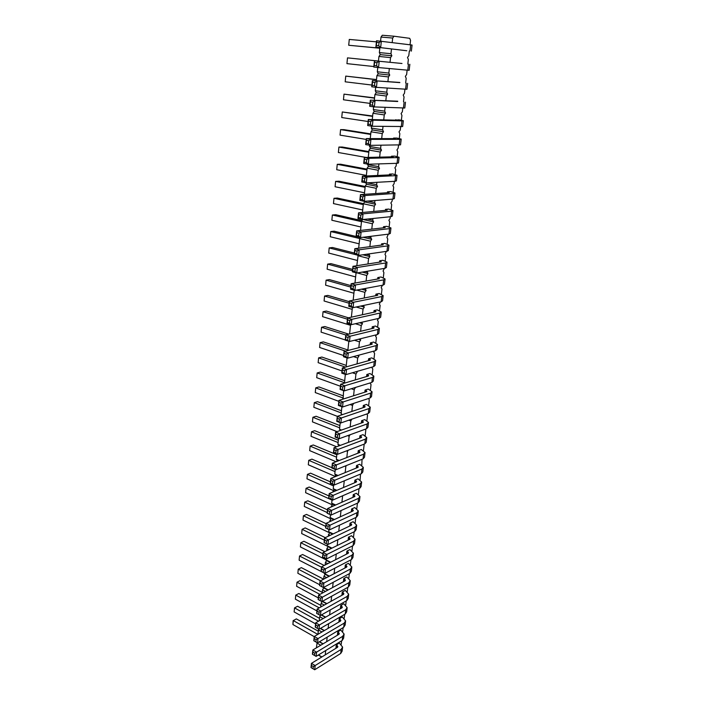 <?xml version="1.0" encoding="UTF-8"?>
<svg xmlns="http://www.w3.org/2000/svg" width="705" height="705" viewBox="0 0 705 705"><rect width="100%" height="100%" fill="white"/><g stroke="black" fill="none" stroke-linecap="round" stroke-linejoin="round"><path stroke-width="1.06" d="M410.046 44.741L410.548 40.379L409.711 38.317L393.998 36.219L382.321 35.25L381 37.057L380.577 41.093M379.889 47.543L379.361 52.584L380.259 54.637L391.848 55.774L390.967 53.703L391.486 48.892M317.127 642.652L316.386 647.86M318.757 629.124L317.814 634.403L293.306 620.585L292.927 624.551L314.236 636.65M320.423 615.465L319.691 616.69L319.25 620.805M322.211 601.418L321.101 603.339L320.704 607.067M322.987 587.3L323.665 587.961L322.529 589.847L322.176 593.196M324.309 573.015L325.111 574.337L323.965 576.232L323.657 579.184L301.352 567.631L298.259 569.173L320.581 580.797M325.825 558.677L325.719 559.708L326.574 560.59L325.419 562.475L325.155 565.022M327.358 544.198L327.19 545.793L328.045 546.692L326.891 548.587L326.662 550.72M328.9 529.561L328.671 531.729L329.535 532.663L328.195 536.276M330.469 514.773L330.178 517.532L331.042 518.501L329.737 521.674M332.046 499.827L331.694 503.194L332.557 504.181L331.297 506.921M333.65 484.723L333.227 488.706L334.091 489.728L332.875 492.02M334.505 476.95L335.642 475.126L337.263 475.822M335.263 469.468L334.778 474.068L335.642 475.126M336.435 461.599L337.21 460.365L338.356 460.85M336.893 454.038L336.338 459.281L337.21 460.365M338.382 446.106L338.788 445.463L339.422 445.719M338.541 438.448L337.915 444.344L338.788 445.463M340.207 422.692L339.519 429.257L340.383 430.402M341.89 406.759L341.132 414.002L341.758 414.848M343.599 390.658L343.115 399.083M345.318 374.381L344.481 383.141M347.063 357.92L346.111 366.935M348.825 341.273L347.838 350.526M350.605 324.45L349.601 333.941M352.403 307.433L351.372 317.171M354.218 290.222L353.161 300.207M356.06 272.817L354.976 283.058M354.351 253.033L332.513 247.499L329.191 247.931L358.149 255.298L356.809 265.714M360.387 237.55L359.682 238.59L358.669 248.178M362.705 219.537L361.515 221.282L360.546 230.438M364.3 201.322L364.635 201.938L363.366 203.789L362.44 212.496M365.745 182.78L366.512 184.252L365.234 186.094L364.362 194.342M367.561 164.106L368.407 166.362L367.129 168.195L366.309 175.986M369.561 145.239L370.328 148.262L369.041 150.103L368.274 157.409M371.579 126.142L371.368 128.107L372.266 129.967L370.98 131.8L370.257 138.612M373.624 106.825L373.333 109.557L374.232 111.46L372.936 113.285L372.266 119.594M375.686 87.27L375.316 90.786L376.223 92.734L374.919 94.558L374.302 100.357M377.783 67.477L377.325 71.795L378.232 73.796L376.919 75.611L376.364 80.881M380.259 54.637L378.946 56.444L378.453 61.176M342.709 631.319L343.132 627.635M381 37.057L392.676 38.044L392.192 42.511M378.946 56.444L390.535 57.599L391.848 55.774M390.535 57.599L390.024 62.322M389.345 68.544L388.843 73.082L389.733 75.091L388.429 76.924L387.9 81.736M387.204 88.063L386.754 92.223L387.635 94.188L386.34 96.03L385.802 100.912M385.097 107.354L384.683 111.152L385.573 113.064L384.269 114.906L383.731 119.876M383.009 126.424L382.639 129.852L383.52 131.72L382.233 133.571L381.678 138.612M380.956 145.274L380.621 148.35L381.502 150.174L380.215 152.024L379.651 157.136M378.92 163.895L378.62 166.627L379.501 168.407L378.224 170.257L377.651 175.448M376.902 182.304L376.637 184.701L377.527 186.437L376.25 188.297L375.677 193.558M374.91 200.511L374.69 202.573L375.571 204.265L374.302 206.124L373.72 211.456M372.945 218.497L372.76 220.242L373.632 221.89L372.372 223.758L371.782 229.151M371.006 236.29L370.848 237.717L371.72 239.321L370.469 241.189L369.869 246.653M369.076 253.879L369.834 256.558L368.583 258.435L367.975 263.961M367.182 271.275L367.966 273.611L366.715 275.488L366.106 281.075M365.296 288.468L366.115 290.469L364.873 292.355L364.256 297.995M363.436 305.476L364.282 307.151L363.049 309.037L362.423 314.738M361.63 322.291L362.476 323.648L361.242 325.534L360.616 331.297M359.991 338.885L360.687 339.977L359.462 341.863L358.827 347.68M358.369 355.285L358.915 356.122L357.691 358.008L357.056 363.877M356.765 371.5L357.162 372.099L355.946 373.985L355.302 379.907M355.179 387.538L354.218 389.794L353.566 395.769M353.61 403.392L352.509 405.437L351.848 411.456M348.887 420.171L350.817 420.911L351.962 419.114M350.817 420.911L350.156 426.983M347.644 435.637L349.142 436.236L350.077 434.747M349.142 436.236L348.473 442.343M346.367 450.936L347.486 451.385L348.208 450.231M347.486 451.385L346.816 457.545M345.08 466.067L345.847 466.393L346.367 465.556M345.847 466.393L345.168 472.597M343.776 481.039L344.542 480.722M344.225 481.242L343.538 487.481M342.612 495.932L341.925 502.224M341.017 510.579L340.33 516.809M339.413 525.225L338.752 531.244M337.827 539.713L337.193 545.538M336.259 554.059L335.65 559.682M334.708 568.256L334.117 573.694M333.174 582.312L332.601 587.565M331.65 596.227L331.094 601.295M330.143 610.001L329.614 614.883M328.653 623.643L328.142 628.349M327.182 637.153L326.679 641.673M325.719 650.521L325.243 654.875M341.22 644.299L341.625 640.801M344.216 618.206L344.666 614.346M345.741 604.978L346.199 600.924M347.274 591.61L347.759 587.371M348.816 578.126L349.327 573.676M350.385 564.502L350.914 559.858M351.962 550.737L352.518 545.89M353.558 536.849L354.139 531.79M355.17 522.81L355.769 517.549M356.792 508.64L357.426 503.159M358.44 494.328L358.995 488.671M360.096 479.867L360.511 474.051M361.771 465.256L362.053 459.281M363.472 450.504L364.097 445.022L363.604 444.353M365.181 435.602L365.807 430.147L365.172 429.257M366.908 420.541L367.534 415.113L366.75 414.002M368.653 405.322L369.279 399.92L368.6 398.492M370.416 389.944L371.033 384.577L370.213 383.344L370.557 382.806M372.205 374.408L372.813 369.076L371.993 367.798L372.54 366.952M374.002 358.713L374.611 353.408L373.791 352.103L374.54 350.931M375.827 342.85L376.435 337.572L375.606 336.232L376.558 334.752M377.668 326.812L378.268 321.568L377.448 320.193L378.603 318.404M379.528 310.605L380.127 305.397L379.299 303.987L380.524 301.916M381.405 294.232L382.004 289.059L381.176 287.605L382.436 285.252M383.308 277.673L383.899 272.535L383.071 271.046L384.375 268.411M385.23 260.938L385.811 255.836L384.983 254.311L386.322 251.377M387.168 244.018L387.75 238.96L386.922 237.391L388.305 234.157M389.134 226.913L389.715 221.89L388.878 220.286L390.103 218.453L390.297 216.752M391.116 209.623L391.689 204.635L390.861 202.987L392.086 201.163L392.324 199.145M393.126 192.139L393.69 187.195L392.861 185.503L394.095 183.688L394.368 181.344M395.152 174.452L395.716 169.561L394.888 167.825L396.122 166.01L396.43 163.331M397.206 156.572L397.77 151.725L396.933 149.945L398.175 148.129L398.519 145.124M399.286 138.497L399.832 133.686L399.004 131.861L400.255 130.055L400.634 126.706M401.383 120.203L401.929 115.444L401.092 113.575L402.352 111.778L402.775 108.068M403.507 101.714L404.044 96.999L403.216 95.087L404.476 93.289L404.943 89.218M405.657 83.005L406.186 78.343L405.349 76.378L406.618 74.589L407.129 70.156M407.825 64.076L408.354 59.467L407.516 57.458L408.794 55.669L409.332 50.989M392.676 38.044L393.998 36.219M397.726 101.212L370.328 100.163L397.69 101.494M395.628 119.744L397.373 120.203L368.31 119.497L372.963 120.194L401.947 120.872L403.33 120.722L398.951 119.832L395.584 120.158M391.513 156.193L393.214 156.818L364.335 157.497L368.918 158.317L397.726 157.603L399.118 157.277L394.809 156.122L391.513 156.193L391.434 156.862M393.557 138.074L395.276 138.612L366.309 138.612L370.927 139.37L399.823 139.343L401.215 139.105L396.871 138.074L393.557 138.074L393.496 138.612M383.546 226.693L385.177 227.618L356.668 230.879L361.11 231.927L389.557 228.623L390.958 227.962L386.807 226.323L383.546 226.693L383.414 227.821M385.503 209.359L387.151 210.213L358.545 212.848L363.031 213.844L391.566 211.165L392.958 210.584L388.772 209.059L385.503 209.359L385.388 210.381M387.486 191.839L389.151 192.615L360.458 194.615L364.97 195.549L393.593 193.514L394.994 193.011L390.764 191.61L387.486 191.839L387.38 192.738M389.486 174.117L391.169 174.822L362.388 176.162L366.935 177.043L395.646 175.66L397.038 175.245L392.773 173.968L389.486 174.117L389.398 174.902M374.064 310.561L375.95 311.504L375.606 311.839L347.556 318.008L351.848 319.321L379.845 313.09L381.255 312.051L377.281 309.856L374.064 310.561L373.879 312.218M375.924 294.144L377.818 295.043L377.483 295.36L349.336 300.973L353.663 302.233L381.749 296.558L383.15 295.598L379.14 293.509L375.924 294.144L375.747 295.703M377.792 277.558L379.369 278.704L351.134 283.745L355.496 284.952L383.67 279.859L385.071 278.969L381.026 276.986L377.792 277.558L377.633 279.013M379.687 260.788L381.282 261.863L352.958 266.323L357.347 267.477L385.609 262.965L387.01 262.145L382.93 260.277L379.687 260.788L379.537 262.137M381.608 243.833L383.22 244.838L354.8 248.706L359.215 249.808L387.574 245.886L388.975 245.146L384.86 243.392L381.608 243.833L381.467 245.076M372.231 326.794L374.099 327.781L373.756 328.142L345.794 334.849L350.059 336.214L377.968 329.438L379.369 328.327L375.439 326.036L372.231 326.794L372.037 328.556M354.906 480.14L356.624 481.506L356.281 482.061L329.2 493.588L333.183 495.377L360.22 483.762L361.639 482.035L358.017 478.827L354.906 480.14L354.606 482.775M356.563 465.503L358.29 466.842L357.946 467.38L330.777 478.466L334.796 480.22L361.912 469.036L363.331 467.371L359.673 464.242L356.563 465.503L356.272 468.067M358.228 450.724L359.973 452.02L359.629 452.539L332.372 463.185L336.417 464.895L363.621 454.161L365.04 452.557L361.357 449.508L358.228 450.724L357.946 453.2M361.621 420.7L363.392 421.925L363.057 422.41L335.624 432.139L339.713 433.76L367.102 423.952L368.512 422.462L364.767 419.598L361.621 420.7L361.357 423.009M359.92 435.787L361.674 437.056L361.339 437.558L333.994 447.745L338.056 449.411L365.349 439.136L366.767 437.585L363.057 434.632L359.92 435.787L359.647 438.184M368.618 358.757L370.451 359.823L370.116 360.229L342.33 367.992L346.534 369.446L374.267 361.612L375.677 360.37L371.808 357.876L368.618 358.757L368.398 360.713M366.847 374.487L368.662 375.598L368.318 376.021L340.63 384.287L344.807 385.785L372.443 377.448L373.853 376.135L370.019 373.544L366.847 374.487L366.609 376.532M363.339 405.454L365.137 406.644L364.793 407.111L337.272 416.355L341.396 417.942L368.865 408.609L370.275 407.182L366.503 404.406L363.339 405.454L363.093 407.684M365.084 390.05L366.891 391.204L366.547 391.645L338.938 400.414L343.088 401.956L370.645 393.108L372.055 391.742L368.248 389.054L365.084 390.05L364.846 392.192M370.416 342.859L372.266 343.89L371.932 344.269L344.049 351.513L348.288 352.923L376.109 345.609L377.519 344.437L373.615 342.04L370.416 342.859L370.204 344.719M350.041 523.163L351.724 524.626L351.381 525.234L324.556 538.003L328.468 539.907L355.25 527.032L356.66 525.146L353.126 521.709L350.041 523.163L349.724 526.027M351.645 508.966L353.337 510.402L352.993 510.993L326.089 523.357L330.019 525.216L356.889 512.755L358.299 510.922L354.738 507.556L351.645 508.966L351.337 511.751M353.267 494.628L354.976 496.029L354.633 496.602L327.631 508.552L331.597 510.376L358.545 498.329L359.955 496.549L356.369 493.262L353.267 494.628L352.958 497.342M401.982 63.485L374.452 60.789L401.982 63.485M399.841 82.459L372.381 80.59L399.823 82.608M345.327 564.916L346.966 566.476L346.622 567.128L320.052 581.07L323.886 583.07L350.42 569.032L351.83 566.996L348.376 563.33L345.327 564.916L344.974 567.992M346.886 551.134L348.534 552.667L348.191 553.302L321.533 566.864L325.402 568.829L352.007 555.17L353.425 553.187L349.944 549.592L346.886 551.134L346.543 554.148M348.455 537.219L350.121 538.717L349.777 539.343L323.04 552.509L326.926 554.438L353.619 541.176L355.029 539.237L351.531 535.712L348.455 537.219L348.12 540.153M336.294 644.846L337.862 646.573L337.519 647.313L311.443 663.37L315.144 665.555L341.176 649.384L342.586 647.075L339.29 643.013L336.294 644.846L335.906 648.309M337.765 631.847L339.343 633.548L338.999 634.271L312.844 649.992L316.563 652.151L342.683 636.315L344.093 634.051L340.771 630.05L337.765 631.847L337.378 635.249M340.744 605.463L342.348 607.111L342.004 607.807L315.681 622.841L319.453 624.938L345.732 609.79L347.142 607.622L343.767 603.744L340.744 605.463L340.374 608.741M339.246 618.717L340.841 620.391L340.497 621.105L314.254 636.483L317.999 638.607L344.199 623.123L345.609 620.893L342.26 616.963L339.246 618.717L338.867 622.057M343.784 578.567L345.415 580.153L345.071 580.823L318.581 595.135L322.396 597.17L348.843 582.753L350.253 580.664L346.825 576.928L343.784 578.567L343.432 581.713M342.26 592.077L343.873 593.698L343.529 594.385L317.127 609.058L320.916 611.12L347.274 596.342L348.684 594.209L345.291 590.402L342.26 592.077L341.89 595.293M406.82 50.76L375.88 47.076L406.82 50.76M379.361 52.584L390.967 53.703M377.325 71.795L388.843 73.082M378.232 73.796L389.733 75.091M376.919 75.611L388.429 76.924M375.316 90.786L386.754 92.223M376.223 92.734L387.635 94.188M374.919 94.558L386.34 96.03M373.333 109.557L384.683 111.152M374.232 111.46L385.573 113.064M372.936 113.285L384.269 114.906M371.368 128.107L382.639 129.852M372.266 129.967L383.52 131.72M370.98 131.8L382.233 133.571M369.429 146.455L380.621 148.35M370.328 148.262L381.502 150.174M369.041 150.103L380.215 152.024M367.508 164.591L378.62 166.627M368.407 166.362L379.501 168.407M367.129 168.195L378.224 170.257M367.217 182.842L376.637 184.701M366.512 184.252L377.527 186.437M365.234 186.094L376.25 188.297M367.613 201.084L374.69 202.573M364.635 201.938L375.571 204.265M363.366 203.789L374.302 206.124M367.464 219.052L372.76 220.242M363.066 219.502L373.632 221.89M361.515 221.282L372.372 223.758M366.952 236.792L370.848 237.717M363.128 237.259L371.72 239.321M359.682 238.59L370.469 241.189M366.177 254.302L368.953 254.999M362.828 254.787L369.834 256.558M357.876 255.704L368.583 258.435M365.225 271.592L367.085 272.095M362.264 272.086L367.966 273.611M357.206 272.932L366.715 275.488M364.141 288.689L365.243 288.997M361.506 289.182L366.115 290.469M356.774 290.072L364.873 292.355M362.952 305.582L363.41 305.714M360.59 306.067L364.282 307.151M356.14 307.001L363.049 309.037M359.568 322.758L362.476 323.648M355.364 323.727L361.242 325.534M358.457 339.264L360.687 339.977M354.465 340.259L359.462 341.863M357.276 355.576L358.915 356.122M353.469 356.598L357.691 358.008M356.043 371.711L357.162 372.099M352.403 372.76L355.946 373.985M354.765 387.662L355.426 387.9M351.275 388.737L354.218 389.794M342.762 398.598L343.635 398.915M350.103 404.538L352.509 405.437M341.132 414.002L342.604 414.566M339.519 429.257L341.52 430.041M337.915 444.344L340.4 445.357M336.338 459.281L339.246 460.506M334.778 474.068L338.074 475.487M333.227 488.706L336.875 490.319M334.091 489.728L336.135 490.636M332.919 491.614L333.368 491.808M331.694 503.194L335.659 504.991M332.557 504.181L334.99 505.291M331.385 506.075L332.293 506.481M330.178 517.532L334.434 519.523M331.042 518.501L333.826 519.797M329.878 520.387L331.2 521.004M328.671 531.729L333.192 533.897M329.535 532.663L332.645 534.152M328.38 534.557L330.081 535.377M327.19 545.793L331.949 548.12M328.045 546.692L331.447 548.367M326.891 548.587L328.953 549.6M325.719 559.708L330.689 562.202M326.574 560.59L330.248 562.431M325.419 562.475L327.807 563.674M324.256 573.491L329.438 576.144M325.111 574.337L329.041 576.355M323.965 576.232L326.644 577.606M323.489 587.485L328.177 589.953M323.665 587.961L327.825 590.138M322.529 589.847L325.481 591.407M322.511 601.25L326.917 603.612M322.238 601.444L326.6 603.788M321.101 603.339L324.309 605.066M321.524 614.883L325.657 617.139M321.251 615.033L325.384 617.298M319.691 616.69L323.137 618.585M320.519 628.375L324.397 630.543M320.281 628.508L324.159 630.684M318.29 629.917L321.956 631.971M319.497 641.726L323.146 643.806M319.294 641.85L322.934 643.929M316.906 643.022L320.775 645.234M318.466 654.954L321.885 656.937M318.29 655.06L321.718 657.051M374.567 97.889L344.005 94.135L374.54 98.154M343.458 99.775L344.005 94.135L343.458 99.775L369.993 103.388M372.654 115.999L342.286 111.972L372.61 116.387M341.749 117.55L342.286 111.972L341.749 117.55L368.098 121.507M368.882 151.628L342.295 147.028L338.911 147.063L368.812 152.254M338.382 152.518L338.911 147.063L338.382 152.518L366.124 157.453M370.76 133.915L343.987 129.649L340.586 129.614L370.698 134.426M340.057 135.131L340.586 129.614L340.057 135.131L366.23 139.423M361.929 220.674L335.703 214.708L332.363 215.016L361.471 221.661M331.861 220.251L332.363 215.016L331.861 220.251L360.907 226.992M363.463 203.648L337.325 198.061L333.976 198.299L363.278 204.591M333.465 203.586L333.976 198.299L333.465 203.586L362.705 209.984M365.19 186.49L338.964 181.229L335.598 181.405L365.102 187.336M335.087 186.746L335.598 181.405L335.087 186.746L364.529 192.791M367.032 169.156L340.621 164.221L337.246 164.327L366.952 169.896M336.726 169.72L337.246 164.327L336.726 169.72L366.362 175.404M349.266 301.669L327.851 295.413L324.564 296.029L349.098 303.229M324.089 300.991L324.564 296.029L324.089 300.991L352.2 309.354M350.94 285.631L329.385 279.603L326.089 280.158L350.79 287.094M325.604 285.173L326.089 280.158L325.604 285.173L353.901 293.236M352.632 269.416L330.945 263.635L327.631 264.128L352.491 270.782M327.146 269.195L327.631 264.128L327.146 269.195L355.628 276.933M328.697 253.051L329.191 247.931L328.697 253.051L357.364 260.471M356.078 236.475L334.099 231.187L330.768 231.557L359.709 238.546M330.275 236.739L330.768 231.557L330.275 236.739L359.127 243.824M348.464 317.805L326.327 311.055L323.049 311.725L347.433 319.198M322.582 316.642L323.049 311.725L322.582 316.642L350.508 325.313M331.905 467.679L311.91 459.14L308.737 460.33L335.034 471.61M308.314 464.78L308.737 460.33L308.314 464.78L334.91 476.289M336.814 454.751L313.284 444.978L310.112 446.124L336.558 457.166M309.68 450.618L310.112 446.124L309.68 450.618L336.091 461.74M338.356 440.237L314.677 430.685L311.487 431.786L338.109 442.573M311.055 436.316L311.487 431.786L311.055 436.316L336.611 446.767M341.476 410.759L317.506 401.665L314.298 402.661L341.238 412.936M313.848 407.287L314.298 402.661L313.848 407.287L337.343 416.338M339.907 425.573L316.087 416.25L312.888 417.298L339.669 427.829M312.447 421.872L312.888 417.298L312.447 421.872L337.034 431.636M347.9 349.98L323.322 341.872L320.07 342.656L345.582 351.116M319.612 347.468L320.07 342.656L319.612 347.468L343.635 355.531M346.27 365.41L321.85 357.047L318.607 357.884L345.441 367.12M318.149 362.652L318.607 357.884L318.149 362.652L342.022 370.962M343.053 395.796L318.942 386.939L315.717 387.891L342.833 397.893M315.267 392.562L315.717 387.891L315.267 392.562L338.841 401.348M344.657 380.682L320.387 372.064L317.153 372.963L344.437 382.692M316.704 377.677L317.153 372.963L316.704 377.677L340.418 386.234M348.755 334.144L324.82 326.538L321.55 327.27L345.776 334.998M321.083 332.134L321.55 327.27L321.083 332.134L345.265 339.942M327.499 509.874L307.856 500.797L304.719 502.127L327.217 512.57M304.296 506.446L304.719 502.127L304.296 506.446L330.821 518.854M328.953 495.941L309.195 487.049L306.04 488.327L332.02 500.083M305.626 492.689L306.04 488.327L305.626 492.689L332.178 504.798M330.425 481.876L310.544 473.161L307.389 474.403L333.518 485.921M306.966 478.801L307.389 474.403L306.966 478.801L333.536 490.618M378.462 61.044L347.494 57.872L378.462 61.062M346.939 63.635L347.494 57.872L346.939 63.635L373.844 66.534M376.505 79.568L345.741 76.105L376.488 79.718M345.194 81.806L345.741 76.105L345.194 81.806L371.914 85.058M324.802 551.636L303.917 541.281L300.806 542.735L322.908 553.751M300.4 546.93L300.806 542.735L300.4 546.93L325.719 559.638M325.305 537.651L305.212 527.913L302.093 529.332L324.326 540.153M301.687 533.562L302.093 529.332L301.687 533.562L327.693 546.322M326.054 523.665L306.525 514.421L303.397 515.796L325.763 526.432M302.991 520.07L303.397 515.796L302.991 520.07L329.473 532.76M318.158 631.142L296.356 618.893L293.13 620.673L292.927 624.551M319.515 618.338L297.589 606.256L294.531 607.904L318.545 621.202M294.144 611.914L294.531 607.904L294.144 611.914L315.576 623.854M322.264 592.367L300.083 580.629L297.008 582.207L319.938 594.403M296.611 586.287L297.008 582.207L296.611 586.287L318.29 597.884M320.881 605.41L298.832 593.504L295.765 595.117L319.259 607.869M295.369 599.153L295.765 595.117L295.369 599.153L316.933 610.935M324.247 565.48L302.621 554.518L299.528 556.016L321.498 567.208M299.123 560.175L299.528 556.016L299.123 560.175L324.3 573.086M297.863 573.288L298.259 569.173L297.863 573.288L319.673 584.718M379.819 48.24L348.711 45.261L349.275 39.436L376.426 41.842M349.275 39.436L348.711 45.261L379.828 48.16M369.693 106.279L370.116 104.878L372.451 105.195L374.364 106.922L375.016 100.789L372.778 102.128L370.433 101.811L370.328 100.163L369.693 106.279L374.364 106.922L404.802 108.006L405.472 102.154M367.675 125.543L368.089 124.195L370.416 124.547L372.319 126.257L372.963 120.194L370.733 121.516L368.407 121.172L368.31 119.497L367.675 125.543L372.319 126.257L402.661 126.53L403.33 120.758M392.623 156.395L392.579 156.836M363.718 163.401L364.124 162.159L366.406 162.582L368.292 164.239L368.918 158.317L366.723 159.612L364.432 159.207L364.335 157.497L363.718 163.401L368.292 164.239L397.065 163.313L398.457 162.952L399.109 157.33M365.683 144.587L366.098 143.291L368.398 143.679L370.292 145.362L370.927 139.37L368.715 140.683L366.406 140.295L366.309 138.612L365.683 144.587L370.292 145.362L400.546 144.851L401.207 139.149M384.63 226.939L384.542 227.697M356.078 236.519L356.448 235.479L358.669 236.008L360.511 237.585L361.11 231.927L358.968 233.188L356.748 232.659L356.668 230.879L356.078 236.519L360.511 237.585L388.931 234.086L390.332 233.399L390.949 228.067M386.596 209.596L386.516 210.275M357.955 218.55L358.334 217.466L360.572 217.968L362.423 219.563L363.031 213.844L360.872 215.113L358.633 214.611L358.545 212.848L357.955 218.55L362.423 219.563L390.931 216.682L392.324 216.082L392.949 210.672M388.587 192.06L388.517 192.659M359.85 200.379L360.237 199.242L362.493 199.718L364.362 201.339L364.97 195.549L362.802 196.827L360.546 196.36L360.458 194.615L359.85 200.379L364.362 201.339L392.958 199.092L394.351 198.572L394.985 193.091M390.596 174.32L390.535 174.849M361.78 181.996L362.167 180.815L364.441 181.256L366.309 182.895L366.935 177.043L364.749 178.33L362.476 177.889L362.388 176.162L361.78 181.996L366.309 182.895L395.003 181.308L396.395 180.859L397.03 175.316M375.122 310.87L374.989 311.98M347.001 323.331L347.336 322.529L349.486 323.19L351.284 324.661L351.848 319.321L349.768 320.519L347.618 319.858L347.556 318.008L347.001 323.331L351.284 324.661L379.255 318.255L380.656 317.197L381.238 312.2M376.981 294.443L376.858 295.483M348.772 306.358L349.125 305.512L351.284 306.146L353.09 307.636L353.663 302.233L351.566 303.441L349.407 302.815L349.336 300.973L348.772 306.358L353.09 307.636L381.149 301.784L382.551 300.797L383.132 295.739M378.858 277.84L378.752 278.81M350.57 289.191L350.923 288.301L353.099 288.909L354.915 290.416L355.496 284.952L353.381 286.177L351.205 285.569L351.134 283.745L350.57 289.191L354.915 290.416L383.062 285.137L384.463 284.221L385.053 279.092M380.762 261.062L380.665 261.96M352.385 271.83L352.747 270.887L354.932 271.478L356.756 273.002L357.347 267.477L355.223 268.711L353.029 268.129L352.958 266.323L352.385 271.83L356.756 273.002L385 268.305L386.402 267.468L387.001 262.269M382.683 244.089L382.595 244.917M354.218 254.276L354.589 253.289L356.792 253.844L358.625 255.395L359.215 249.808L357.082 251.05L354.879 250.495L354.8 248.706L354.218 254.276L358.625 255.395L386.957 251.288L388.349 250.522L388.957 245.261M373.28 327.12L373.139 328.292M345.247 340.118L345.582 339.361L349.495 341.493L350.059 336.214L347.988 337.404L345.855 336.717L345.794 334.849L345.247 340.118L349.495 341.493L377.378 334.549L378.788 333.421L379.352 328.486M355.884 480.554L355.681 482.317M328.706 498.312L330.98 498.84L332.681 500.118L333.183 495.377L331.227 496.47L329.235 495.571L329.2 493.588L328.706 498.312L332.681 500.118L359.691 488.362L361.101 486.626L361.603 482.264M357.541 465.917L357.347 467.626M330.275 483.242L330.566 482.837L334.285 485.005L334.796 480.22L332.822 481.321L330.812 480.44L330.777 478.466L330.275 483.242L334.285 485.005L361.383 473.689L362.793 472.006L363.304 467.591M359.215 451.121L359.03 452.777M331.87 468.014L332.161 467.574L334.179 468.437L335.906 469.741L336.417 464.895L334.434 466.014L332.416 465.15L332.372 463.185L331.87 468.014L335.906 469.741L363.084 458.867L364.494 457.237L365.014 452.769M362.626 421.088L362.449 422.621M335.104 437.074L335.413 436.554L339.193 438.713L339.713 433.76L337.713 434.897L335.668 434.077L335.624 432.139L335.104 437.074L339.193 438.713L366.547 428.755L367.957 427.239L368.486 422.665M360.916 436.183L360.731 437.779M333.483 452.628L333.773 452.143L337.536 454.311L338.056 449.411L336.065 450.539L334.029 449.702L333.994 447.745L333.483 452.628L337.536 454.311L364.802 443.886L366.221 442.317L366.741 437.796M369.649 359.101L369.499 360.405M341.793 373.148L342.11 372.469L344.216 373.201L345.988 374.611L346.534 369.446L344.489 370.618L342.383 369.887L342.33 367.992L341.793 373.148L345.988 374.611L373.694 366.618L375.104 365.357L375.659 360.546M367.869 374.84L367.71 376.206M340.092 389.389L340.409 388.746L344.26 390.896L344.807 385.785L342.762 386.948L340.674 386.199L340.63 384.287L340.092 389.389L344.26 390.896L371.879 382.392L373.289 381.07L373.835 376.32M364.353 405.833L364.185 407.314M336.752 421.343L337.06 420.788L340.868 422.947L341.396 417.942L339.378 419.087L337.316 418.294L337.272 416.355L336.752 421.343L340.868 422.947L368.301 413.465L369.72 412.011L370.248 407.375M366.098 390.411L365.939 391.839M338.409 405.454L338.726 404.855L340.797 405.631L342.551 407.005L343.088 401.956L341.061 403.11L338.99 402.335L338.938 400.414L338.409 405.454L342.551 407.005L370.081 398.008L371.491 396.624L372.037 391.927M371.456 343.194L371.315 344.428M343.511 356.721L343.837 356.007L345.952 356.712L347.732 358.149L348.288 352.923L346.226 354.104L344.111 353.399L344.049 351.513L343.511 356.721L347.732 358.149L375.527 350.667L376.937 349.477L377.492 344.604M351.002 523.603L350.79 525.516M324.071 542.594L327.975 544.498L328.468 539.907L326.538 540.973L324.582 540.021L324.556 538.003L324.071 542.594L327.975 544.498L354.73 531.5L356.148 529.605L356.633 525.401M352.615 509.398L352.403 511.266M325.604 527.983L329.526 529.86L330.019 525.216L328.081 526.291L326.115 525.357L326.089 523.357L325.604 527.983L329.526 529.86L356.369 517.267L357.779 515.417L358.272 511.169M354.236 495.051L354.033 496.866M327.146 513.231L331.094 515.064L331.597 510.376L329.649 511.46L327.666 510.543L327.631 508.552L327.146 513.231L331.094 515.064L358.025 502.885L359.435 501.096L359.929 496.787M373.791 67.045L374.232 65.53L376.611 65.785L378.541 67.565L379.202 61.273L376.937 62.639L374.558 62.392L374.452 60.789L373.791 67.045L378.541 67.565L409.147 70.315L409.843 64.296M371.729 86.785L372.161 85.323L374.514 85.605L376.444 87.358L377.096 81.154L374.849 82.503L372.487 82.221L372.381 80.59L371.729 86.785L376.444 87.358L406.961 89.271L407.649 83.331M346.27 565.384L346.032 567.437M319.585 585.52L323.419 587.529L323.886 583.07L321.991 584.119L320.07 583.114L320.052 581.07L319.585 585.52L323.419 587.529L349.918 573.368L351.328 571.314L351.795 567.261M347.829 551.601L347.6 553.601M321.066 571.35L324.926 573.332L325.402 568.829L323.489 569.887L321.559 568.9L321.533 566.864L321.066 571.35L324.926 573.332L351.504 559.55L352.923 557.549L353.39 553.451M349.407 537.668L349.187 539.633M322.564 557.047L326.441 558.986L326.926 554.438L325.005 555.505L323.066 554.535L323.04 552.509L322.564 557.047L326.441 558.986L353.108 545.6L354.527 543.643L355.003 539.492M337.201 645.357L336.937 647.666M311.011 667.556L314.703 669.75L315.144 665.555L313.302 666.56L311.46 665.458L311.443 663.37L311.011 667.556L314.703 669.75L340.709 653.473L342.119 651.156L342.551 647.384M338.673 632.35L338.418 634.623M312.403 654.222L316.113 656.39L316.563 652.151L314.721 653.156L312.853 652.081L312.844 649.992L312.403 654.222L316.113 656.39L342.207 640.448L343.617 638.166L344.058 634.35M341.669 605.956L341.423 608.142M315.232 627.15L318.995 629.257L319.453 624.938L317.585 625.961L315.699 624.912L315.681 622.841L315.232 627.15L318.995 629.257L345.247 614.002L346.657 611.817L347.107 607.904M340.162 619.219L339.916 621.44M313.813 640.757L317.55 642.889L317.999 638.607L316.14 639.629L314.271 638.563L314.254 636.483L313.813 640.757L317.55 642.889L343.714 627.291L345.133 625.053L345.573 621.193M344.719 579.043L344.481 581.14M318.122 599.532L321.929 601.577L322.396 597.17L320.511 598.21L318.598 597.188L318.581 595.135L318.122 599.532L321.929 601.577L348.349 587.045L349.759 584.947L350.218 580.946M343.185 592.561L342.947 594.703M316.668 613.412L320.449 615.491L320.916 611.12L319.039 612.151L317.144 611.12L317.127 609.058L316.668 613.412L320.449 615.491L346.789 600.589L348.2 598.448L348.658 594.491M376.54 40.74L375.88 47.076L376.329 45.499L378.717 45.71L380.665 47.517L381.334 41.154L379.052 42.529L376.664 42.318L376.54 40.74L412.064 45.049L411.368 51.13M296.356 618.893L293.13 620.673M404.097 102.19L403.419 108.094M401.947 120.872L401.277 126.715M397.726 157.603L397.065 163.313M399.823 139.343L399.162 145.115M389.557 228.623L388.931 234.086M391.566 211.165L390.931 216.682M393.593 193.514L392.958 199.092M395.646 175.66L395.003 181.308M379.845 313.09L379.255 318.255M381.749 296.558L381.149 301.784M383.67 279.859L383.062 285.137M385.609 262.965L385 268.305M387.574 245.886L386.957 251.288M377.968 329.438L377.378 334.549M360.22 483.762L359.691 488.362M361.912 469.036L361.383 473.689M363.621 454.161L363.084 458.867M367.102 423.952L366.547 428.755M365.349 439.136L364.802 443.886M374.267 361.612L373.694 366.618M372.443 377.448L371.879 382.392M368.865 408.609L368.301 413.465M370.645 393.108L370.081 398.008M376.109 345.609L375.527 350.667M355.25 527.032L354.73 531.5M356.889 512.755L356.369 517.267M358.545 498.329L358.025 502.885M408.468 64.164L407.772 70.209M406.274 83.287L405.587 89.262M350.42 569.032L349.918 573.368M352.007 555.17L351.504 559.55M353.619 541.176L353.108 545.6M341.176 649.384L340.709 653.473M342.683 636.315L342.207 640.448M345.732 609.79L345.247 614.002M344.199 623.123L343.714 627.291M348.843 582.753L348.349 587.045M347.274 596.342L346.789 600.589M410.698 44.82L409.993 50.936M372.778 102.128L372.451 105.195M370.433 101.811L370.116 104.878M370.733 121.516L370.416 124.547M368.407 121.172L368.089 124.195M366.723 159.612L366.406 162.582M364.432 159.207L364.124 162.159M368.715 140.683L368.398 143.679M366.406 140.295L366.098 143.291M358.968 233.188L358.669 236.008M356.748 232.659L356.448 235.479M360.872 215.113L360.572 217.968M358.633 214.611L358.334 217.466M362.802 196.827L362.493 199.718M360.546 196.36L360.237 199.242M364.749 178.33L364.441 181.256M362.476 177.889L362.167 180.815M349.768 320.519L349.486 323.19M347.618 319.858L347.336 322.529M351.566 303.441L351.284 306.146M349.407 302.815L349.125 305.512M353.381 286.177L353.099 288.909M351.205 285.569L350.923 288.301M355.223 268.711L354.932 271.478M353.029 268.129L352.747 270.887M357.082 251.05L356.792 253.844M354.879 250.495L354.589 253.289M347.988 337.404L347.706 340.048M345.855 336.717L345.582 339.361M331.227 496.47L330.98 498.84M329.235 495.571L328.988 497.941M332.822 481.321L332.566 483.718M330.812 480.44L330.566 482.837M334.434 466.014L334.179 468.437M332.416 465.15L332.161 467.574M337.713 434.897L337.457 437.373M335.668 434.077L335.413 436.554M336.065 450.539L335.809 452.989M334.029 449.702L333.773 452.143M344.489 370.618L344.216 373.201M342.383 369.887L342.11 372.469M342.762 386.948L342.498 389.504M340.674 386.199L340.409 388.746M339.378 419.087L339.114 421.59M337.316 418.294L337.06 420.788M341.061 403.11L340.797 405.631M338.99 402.335L338.726 404.855M346.226 354.104L345.952 356.712M344.111 353.399L343.837 356.007M326.538 540.973L326.292 543.273M324.582 540.021L324.344 542.321M328.081 526.291L327.843 528.618M326.115 525.357L325.869 527.684M329.649 511.46L329.402 513.804M327.666 510.543L327.42 512.887M376.937 62.639L376.611 65.785M374.558 62.392L374.232 65.53M374.849 82.503L374.514 85.605M372.487 82.221L372.161 85.323M321.991 584.119L321.753 586.348M320.07 583.114L319.841 585.344M323.489 569.887L323.251 572.134M321.559 568.9L321.321 571.147M325.005 555.505L324.767 557.778M323.066 554.535L322.828 556.809M313.302 666.56L313.082 668.657M311.46 665.458L311.24 667.556M314.721 653.156L314.492 655.28M312.853 652.081L312.632 654.196M317.585 625.961L317.356 628.12M315.699 624.912L315.47 627.071M316.14 639.629L315.919 641.77M314.271 638.563L314.051 640.695M320.511 598.21L320.273 600.413M318.598 597.188L318.369 599.391M319.039 612.151L318.81 614.337M317.144 611.12L316.915 613.297M379.052 42.529L378.717 45.71M376.664 42.318L376.329 45.499"/></g></svg>
